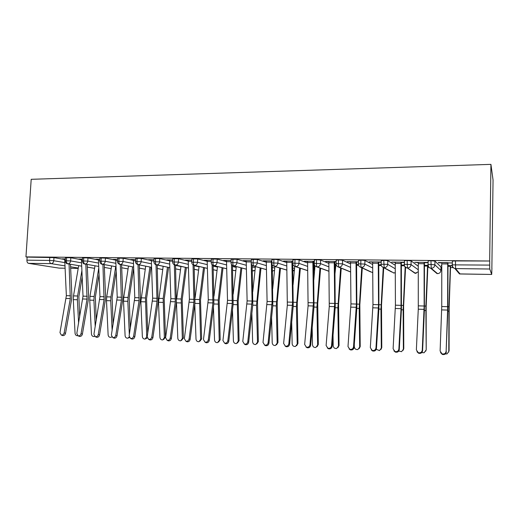 <?xml version="1.0" encoding="UTF-8"?>
<svg xmlns="http://www.w3.org/2000/svg" width="519" height="519" viewBox="0 0 519 519"><rect width="100%" height="100%" fill="white"/><g stroke="black" fill="none" stroke-linecap="round" stroke-linejoin="round"><path stroke-width="0.78" d="M491.863 268.083L493.05 180.009L490.929 164.367L31.198 179.308L25.95 256.899L489.67 261.012L490.929 164.367M314.475 265.975L314.994 265.975M334.904 266.215L335.553 266.221M427.831 267.317L428.889 267.33M440.955 267.473L441.773 267.486M450.518 267.59L453.106 267.622M452.347 261.634L452.36 261.089L455.455 260.94L455.591 268.595L454.897 268.524L459.451 273.909L491.694 274.447L489.761 269.011L455.591 268.595L460.094 273.974L491.694 274.447L491.928 268.083M455.455 260.94L489.67 261.012M452.36 261.089L452.289 264.865L489.696 265.092L489.748 261.252M489.696 265.092L489.761 269.011M64.998 265.89L51.083 263.62L28.48 263.341L59.088 268.115L65.102 268.206M28.48 263.341C27.429 263.003 26.91 261.946 26.917 260.175L27.124 257.1L25.95 256.899M446.132 351.318L447.605 310.077L447.741 262.627L441.786 262.569L441.74 306.528L440.118 351.026L442.019 353.841C444.309 354.354 445.678 353.517 446.132 351.318L447.832 310.797L447.994 262.912L451.686 262.951L438.399 262.536M441.773 265.501L441.332 265.494M441.325 265.754L441.773 265.76M450.57 265.598L452.075 265.877M452.023 265.611L447.981 265.572L450.336 265.598L448.948 306.755L448.779 352.012M438.393 262.822L441.786 262.854M64.713 259.526L53.97 257.625L53.775 260.733L64.849 262.62M27.124 257.1L53.97 257.625M65.439 257.645L70.824 257.774L70.623 260.914L81.561 262.841M81.438 259.721L70.824 257.774M65.29 260.019L64.726 260.013L64.739 258.897L65.362 258.903L62.17 258.877L64.726 259.137M82.54 257.807L87.971 257.93L87.782 261.096L98.571 263.075M98.448 259.928L87.971 257.93M82.398 260.194L81.444 260.188L81.457 259.059L82.463 259.072L78.843 259.039L81.444 259.299M99.953 257.969L105.435 258.092L105.247 261.284L115.886 263.308M115.769 260.142L105.435 258.092M99.81 260.376L98.461 260.363L98.467 259.228L99.875 259.241L95.814 259.202L98.454 259.468M117.677 258.144L123.211 258.254L123.029 261.479L133.506 263.555M133.396 260.363L123.211 258.254M117.541 260.557L115.776 260.538L115.782 259.396L117.605 259.416L113.084 259.37L115.776 259.636M135.725 258.313L141.317 258.417L141.142 261.673L151.451 263.814M151.347 260.59L141.317 258.417M135.595 260.746L133.402 260.72L133.415 259.565L135.654 259.591L130.658 259.539L133.402 259.811M154.111 258.488L159.761 258.585L159.593 261.868L169.726 264.08M169.622 260.83L159.761 258.585M153.981 260.934L151.353 260.908L151.36 259.74L154.039 259.766L148.557 259.714L151.353 259.987M172.833 258.67L178.549 258.76L178.387 262.076L188.339 264.353M188.235 261.076L178.549 258.76M172.71 261.128L169.629 261.096L169.635 259.922L172.769 259.954L166.781 259.896L169.629 260.168M191.913 258.858L197.694 258.936L197.538 262.277L207.295 264.645M207.198 261.342L197.694 258.936M191.79 261.323L188.241 261.284L188.254 260.103L191.848 260.136L185.341 260.071L188.241 260.35M211.35 259.039L217.202 259.111L217.052 262.491L226.602 264.95M226.518 261.621L217.202 259.111M211.239 261.524L207.204 261.485L207.211 260.285L211.291 260.324L204.252 260.259L207.204 260.538M231.163 259.234L237.086 259.292L236.943 262.705L246.285 265.28M246.207 261.92L237.086 259.292M231.052 261.732L226.518 261.68L226.531 260.473L231.104 260.519L223.514 260.447L226.524 260.733M251.358 259.429L257.359 259.481L257.223 262.919L266.344 265.624M266.273 262.238L257.359 259.481M251.306 260.713L243.139 260.635L246.207 260.927M271.95 259.63L273.922 259.312L278.028 259.669L277.899 263.146L286.786 266M286.722 262.588L278.028 259.669M271.898 260.914L263.146 260.83L266.273 261.122M313.658 268.531L314.378 268.784L314.488 265.65M292.943 259.837L295.019 259.5L299.113 259.857L298.989 263.373L307.631 266.409M314.488 265.52L313.606 265.196M307.579 262.977L299.113 259.857M292.898 261.122L283.536 261.031L286.722 261.323M314.358 260.045L316.538 259.695L320.619 260.051L320.502 263.6L328.89 266.87M328.845 263.412L320.619 260.051M314.313 261.329L304.322 261.232L307.572 261.531M309.986 344.72L313.457 302.817L312.86 261.317L307.585 261.265L308.091 305.834L304.659 344.46L306.411 347.179C308.338 347.496 309.532 346.679 309.986 344.72L310.673 345.291L314.014 306.684L313.56 262.296L313.567 261.589L314.306 261.595M314.138 264.093L313.586 264.087M313.593 264.333L314.177 264.34M336.202 260.266L338.498 259.889L342.553 260.253L342.449 263.84L350.565 267.395M350.533 263.912L342.553 260.253M336.163 261.544L325.523 261.44L328.838 261.738M331.544 345.764L334.723 303.433L334.23 261.524L328.845 261.472L329.26 306.476L326.114 345.505L327.898 348.236C329.876 348.58 331.09 347.756 331.544 345.764L332.166 346.335L335.222 307.332L334.865 261.797L336.15 261.81M334.995 273.558L335.955 264.333L334.885 264.327M334.885 264.573L335.676 264.58M358.486 260.499L360.906 260.09L364.941 260.46L364.844 264.08L372.681 268.012M372.655 264.515L364.941 260.46M358.454 261.758L347.146 261.647L350.526 261.952M353.536 346.828L356.41 304.056L356.021 261.738L350.533 261.68L350.948 303.9L347.996 346.562L349.806 349.313C351.837 349.689 353.082 348.859 353.536 346.828L354.088 347.406L356.851 308.001L356.592 262.011L358.447 262.03M356.605 265.125L356.631 264.56L358.22 264.58L356.598 264.56M381.231 260.739L383.775 260.298L387.797 260.668L387.706 264.327L395.244 268.777M395.231 265.267L387.797 260.668M381.199 261.978L369.197 261.861L372.648 262.173M375.977 347.918L378.539 304.698L378.26 261.952L372.655 261.9L372.966 304.536L370.326 347.646L372.162 350.416C374.251 350.818 375.522 349.988 375.977 347.918L376.457 348.489L378.915 308.675L378.753 262.231L381.193 262.257M380.946 264.833L378.76 264.807L380.946 264.833M404.444 260.999L404.457 260.642L407.13 260.506L411.126 260.882L411.042 264.573L418.269 269.783M418.262 266.279L411.126 260.882M404.418 262.205L391.702 262.082L395.225 262.393M398.877 349.028L401.031 308.662L400.947 262.173L395.231 262.114L395.426 305.185L393.11 348.749L394.972 351.538C397.126 351.973 398.43 351.136 398.877 349.028L399.286 349.605L401.421 309.369L401.362 262.452L404.411 262.484M404.145 265.086L401.362 265.053L404.145 265.086M428.149 261.284L428.156 260.869L430.978 260.72L434.948 261.096L434.87 264.833L440.903 270.451L440.962 267.051M440.968 267L434.948 261.096M427.734 262.432L414.668 262.309L418.269 262.62M422.265 350.163L424.146 306.022L424.107 262.4L418.269 262.342L418.275 309.188L416.368 349.877L418.256 352.68C420.474 353.154 421.811 352.31 422.265 350.163L422.589 350.74L424.393 310.077L424.438 262.679L428.058 262.718M427.831 265.345L424.432 265.313L427.578 265.345L425.865 306.087L426.203 349.696L425.749 351.162M437.549 273.649L431.198 268.291L430.978 260.72M440.897 270.503L440.903 270.451C440.663 272.417 439.528 273.481 437.498 273.643L438.224 273.578M415.511 273.325L407.434 267.999L407.13 260.506M393.895 273.007L384.157 267.713L383.775 260.298M395.264 272.696L393.408 272.962L394.725 272.89M372.72 272.696L361.36 267.434C360.971 267.045 360.783 265.806 360.802 263.723L360.906 260.09M350.617 271.917L339.024 267.162C338.583 266.772 338.369 265.546 338.388 263.483L338.498 259.889M328.942 271.216L317.135 266.889C316.642 266.507 316.402 265.293 316.421 263.25L316.538 259.695M307.696 270.613L295.681 266.63C295.142 266.247 294.876 265.047 294.896 263.023L295.019 259.5M286.864 270.075L274.648 266.37C274.058 265.994 273.773 264.8 273.792 262.796L273.922 259.312M266.422 269.595L254.025 266.117C253.389 265.741 253.084 264.56 253.097 262.582L253.24 259.124M272.43 271.229L274.545 270.178M246.376 269.153L233.797 265.864C233.122 265.494 232.791 264.327 232.81 262.361L232.953 258.942M253.46 270.95L252.292 270.697M226.706 268.745L213.958 265.624C213.244 265.254 212.894 264.1 212.907 262.153L213.062 258.767M234.828 270.678L232.59 270.185M235.873 270.399L234.406 270.659L235.866 270.444M207.399 268.362L194.489 265.384C193.736 265.014 193.366 263.873 193.379 261.946L193.542 258.592M216.52 270.412L213.251 269.711M188.449 267.999L175.39 265.151C174.598 264.787 174.209 263.652 174.222 261.745L174.39 258.417M198.537 270.146L194.262 269.27M169.843 267.655L156.641 264.917C155.817 264.56 155.408 263.431 155.421 261.544L155.596 258.248M180.502 269.886L175.63 268.855M151.574 267.33L138.242 264.69C137.379 264.333 136.951 263.217 136.964 261.349L137.146 258.086M162.713 269.536L157.328 268.472L162.713 269.556M117.495 261.355L123.029 261.479C122.763 263.308 121.809 264.307 120.174 264.469L133.643 267.038L120.174 264.469C119.279 264.113 118.838 263.01 118.851 261.154L119.033 257.924M139.358 268.122L145.236 269.231L139.358 268.102M99.765 261.161L105.247 261.284C104.981 263.101 104.04 264.087 102.431 264.249L116.022 266.734L102.431 264.249C101.503 263.899 101.049 262.802 101.062 260.966L101.25 257.761M128.063 268.913L121.706 267.759L128.057 268.926M82.352 260.966L87.782 261.096C87.516 262.899 86.589 263.879 85.012 264.035L98.714 266.448L85.012 264.035C84.052 263.691 83.578 262.601 83.591 260.778L83.786 257.606M104.364 267.434L111.176 268.628L104.364 267.421M81.704 266.156L67.892 263.827C66.906 263.477 66.419 262.406 66.432 260.596L66.627 257.45M94.581 268.329L87.328 267.103M446.379 351.895C445.925 354.088 444.556 354.925 442.279 354.412L440.521 352.576M445.341 353.958L447.067 353.887L448.844 351.441M450.57 265.858L449.169 307.43L449.091 350.792M422.589 350.74C422.135 352.881 420.805 353.718 418.593 353.244L416.958 351.72M399.286 349.605C398.832 351.707 397.535 352.537 395.387 352.103L393.882 350.825M376.457 348.489C376.009 350.552 374.737 351.382 372.655 350.98L371.267 349.897M354.088 347.406C353.64 349.423 352.401 350.247 350.37 349.877L349.086 348.943M421.791 352.563L424.094 352.771L425.885 350.325M427.89 265.631L426.164 306.761L426.203 349.696M405.566 267.369L403.613 306.1L403.776 348.612L403.153 350.286M398.787 351.045L401.583 351.674L403.373 349.235L403.14 309.824L405.177 267.058M380.914 264.249L387.706 264.327C387.44 266.403 386.259 267.532 384.157 267.713L383.716 267.668L381.51 305.451L381.783 347.555L381.004 349.397M376.275 349.319L379.519 350.597L381.309 348.165L380.952 309.136L383.243 267.551M362.275 268.005L359.836 304.815L360.212 346.517L359.291 348.489M354.295 344.46L354.328 346.861C354.672 348.885 355.859 349.78 357.883 349.534L359.667 347.12L359.2 308.461L361.737 267.759M332.166 346.335C331.712 348.32 330.506 349.144 328.527 348.794L327.34 347.977M341.243 268.18L338.576 304.199L339.056 345.498L337.999 347.568M333.036 335.216L333.204 345.836C333.548 347.827 334.703 348.716 336.675 348.496L338.446 346.089L337.869 307.806L340.633 267.934M310.673 345.291C310.226 347.243 309.039 348.054 307.118 347.736L305.996 347.003M288.849 343.695L292.599 302.214L291.905 261.109L286.728 261.063L287.331 305.204L283.634 343.442L285.353 346.141C287.228 346.439 288.395 345.622 288.849 343.695L289.608 344.266C289.154 346.179 287.987 346.99 286.118 346.692L285.061 346.024M289.608 344.266L293.216 306.041L292.697 263.295M268.128 342.696L272.144 301.617L271.353 260.908L266.279 260.862L267.09 301.474L263.01 342.443L264.696 345.116C266.526 345.394 267.668 344.59 268.128 342.696L268.946 343.254C268.485 345.148 267.35 345.952 265.52 345.673L264.521 345.057M268.946 343.254L272.812 305.419L272.248 264.956M320.606 268.252L317.725 303.589L318.309 344.499L317.122 346.647M312.172 327.995L312.49 344.83C312.821 346.789 313.943 347.672 315.863 347.471L317.628 345.083L316.94 307.157L319.938 268.005M313.826 279.91L315.001 265.916M300.358 268.252L297.264 302.986L297.945 343.52L296.647 345.719M291.691 322.189L292.158 343.85C292.482 345.771 293.585 346.647 295.454 346.471L297.205 344.091L296.414 306.521L299.625 268.005M293.073 284.801L294.747 266.435M280.487 268.2L277.191 302.402L277.963 342.553L276.569 344.798M271.586 317.401L272.216 342.884C272.533 344.772 273.604 345.641 275.427 345.485L277.165 343.124L276.277 305.899L279.689 267.96M272.728 288.648L274.908 266.507M251.196 260.713L246.214 260.668L247.115 300.89L242.782 341.463L244.436 344.116C246.22 344.376 247.342 343.572 247.803 341.71L248.679 342.268C248.218 344.129 247.102 344.927 245.318 344.668L244.358 344.091M251.222 263.399L252.078 301.039L247.803 341.71M248.679 342.268L252.792 304.802L252.169 265.326M260.979 268.115L257.489 301.824L258.352 341.612L256.866 343.883M251.851 313.379L252.636 341.93C252.948 343.792 253.992 344.655 255.77 344.519L257.495 342.17L256.509 305.289L260.129 267.875M252.772 291.717L255.426 266.558M226.518 261.68L227.517 300.326L222.936 340.503L224.558 343.137C226.303 343.377 227.4 342.579 227.86 340.743L228.795 341.301C228.341 343.13 227.238 343.928 225.499 343.688L224.584 343.15M231.474 264.443L232.246 303.524L227.86 340.743M228.795 341.301L233.148 304.199L232.467 265.456M241.828 268.005L238.15 301.26L239.097 340.685L237.533 342.975M232.48 309.934L233.414 341.002C233.719 342.838 234.744 343.688 236.482 343.565L238.189 341.236L237.274 300.624L240.92 267.765M233.193 294.189L236.301 266.565M207.204 261.485L208.281 299.768L203.467 339.562L205.057 342.17C206.757 342.397 207.84 341.606 208.301 339.796L209.287 340.354C208.826 342.157 207.749 342.942 206.049 342.715L205.226 342.261M212.089 264.755L212.913 302.94L208.301 339.796M209.287 340.354L213.873 303.602L213.134 265.449M223.021 267.875L219.161 300.702L220.192 339.77L218.564 342.073M213.452 306.956L214.542 340.088C214.847 341.891 215.846 342.741 217.539 342.631L219.226 340.315L218.233 300.073L222.061 267.642M213.977 296.193L217.526 266.532M188.241 261.284L189.403 299.223L184.362 338.635L185.912 341.223C187.573 341.437 188.637 340.646 189.104 338.868L190.142 339.42C189.682 341.197 188.624 341.982 186.963 341.768L186.217 341.379M193.055 264.872L193.937 302.363L189.104 338.868M190.142 339.42L194.949 303.025L194.145 265.345M204.551 267.733L200.522 300.157L201.632 338.881L199.919 341.197M194.774 304.342L196.013 339.192C196.305 340.97 197.285 341.813 198.946 341.716L200.613 339.413L199.543 299.534L203.532 267.499M195.118 297.828L199.082 266.474M169.629 261.096L170.861 298.685L165.606 337.726L167.124 340.295C168.753 340.49 169.797 339.711 170.264 337.953L171.354 338.505C170.887 340.256 169.849 341.035 168.227 340.84L167.546 340.503M174.371 264.885L175.312 301.792L170.264 337.953M171.354 338.505L176.369 302.454L175.513 265.203M186.405 267.577L182.208 299.619L183.395 337.999L181.579 340.367M176.441 301.883L177.809 338.31C178.101 340.062 179.061 340.899 180.683 340.814L182.331 338.531L181.183 299.002L185.341 267.35M176.59 299.281L180.962 266.39M151.353 260.908L152.657 298.159L147.201 336.837L148.681 339.381C150.27 339.562 151.301 338.79 151.769 337.058L152.91 337.61C152.443 339.335 151.412 340.107 149.829 339.919L149.213 339.627M156.024 264.807L157.017 301.234L151.769 337.058M152.91 337.61L158.126 301.889L157.212 265.06M168.584 267.415L164.225 299.093L165.483 337.136L163.569 339.536M163.167 266.292L158.503 302.259L159.93 337.441C160.215 339.173 161.156 340.003 162.739 339.926L164.367 337.655L163.148 298.477L167.468 267.188M133.402 260.72L134.784 297.64L129.121 335.962L130.567 338.479C132.124 338.654 133.136 337.888 133.61 336.176L134.797 336.727C134.33 338.433 133.318 339.199 131.768 339.024L131.203 338.771M138.002 264.671L139.053 300.689L133.61 336.176M134.797 336.727L140.208 301.338L140.435 297.406L139.241 264.911M147.279 337.986L145.884 338.719M145.683 266.182L140.857 301.714L142.362 336.591C142.647 338.297 143.568 339.121 145.119 339.056L146.728 336.805L145.437 297.964L149.907 267.019M151.068 267.253L146.553 298.581L147.753 333.114M115.776 260.538L117.223 297.134L111.371 335.099L112.785 337.603C114.31 337.765 115.309 337 115.782 335.313L117.009 335.858C116.535 337.545 115.542 338.304 114.024 338.141L113.512 337.914M120.304 264.515L121.414 300.151L115.782 335.313M117.009 335.858L122.607 300.799L122.841 296.9L121.589 264.755M129.393 337.571L128.511 337.901M128.498 266.065L123.73 297.335L123.528 301.176L125.098 335.754C125.384 337.441 126.286 338.258 127.804 338.2L129.186 337.071M133.681 268.219L129.192 298.068L130.282 328.495M129.328 334.632L127.83 301.312L128.031 297.458L132.65 266.85M98.461 260.363L99.972 296.634L93.939 334.255L95.314 336.734C96.806 336.889 97.793 336.13 98.266 334.463L99.538 335.008C99.064 336.669 98.085 337.428 96.599 337.272L96.132 337.078M102.924 264.353L104.079 299.625L98.266 334.463M99.538 335.008L105.318 300.267L105.552 296.401L104.248 264.599M111.604 265.936L106.7 296.842L106.492 300.65L108.134 334.937C108.419 336.597 109.301 337.408 110.787 337.356L111.728 336.857M116.211 271.534L112.13 297.569L113.11 324.356M112.13 330.428L110.722 300.78L110.93 296.965L115.685 266.675M81.444 260.188L83.021 296.141L76.812 333.425L78.155 335.884C79.615 336.027 80.588 335.28 81.061 333.633L82.378 334.171C81.905 335.812 80.938 336.565 79.478 336.416L79.05 336.247M85.843 264.197L87.049 299.106L81.061 333.633M82.378 334.171L88.327 299.742L88.574 295.914L87.211 264.437M94.996 265.799L89.962 296.355L89.748 300.131L91.461 334.126C91.74 335.767 92.603 336.572 94.062 336.533L94.588 336.344M99.045 274.454L95.36 297.082L96.236 320.612M95.224 326.633L93.907 300.261L94.121 296.479L98.779 267.966M64.726 260.013L66.361 295.661L59.983 332.608L61.3 335.047C62.728 335.183 63.681 334.437 64.161 332.815L65.517 333.354C65.037 334.976 64.084 335.715 62.656 335.579L62.261 335.423M69.059 264.035L70.312 298.6L64.161 332.815M65.517 333.354L71.628 299.229L71.882 295.434L70.474 264.275M78.674 265.657L73.51 295.882L73.296 299.625L75.067 333.334C75.346 334.956 76.196 335.754 77.623 335.722L77.707 335.702M82.184 277.029L78.882 296.596L79.647 317.219M78.603 323.181L77.383 299.748L77.597 295.999L81.898 270.587M459.451 273.909L460.126 273.974M78.207 268.407L70.655 268.297L78.207 268.401M78.265 268.051L70.584 266.798M26.917 260.175L49.577 260.421L49.779 257.301M51.083 263.62C50.064 263.276 49.565 262.212 49.577 260.421L53.775 260.733C53.509 262.497 52.607 263.464 51.083 263.62M452.302 265.397L452.289 264.865C452.315 266.753 453.184 267.973 454.897 268.524C453.055 268.018 452.081 266.85 451.978 265.014M428.156 260.869L428.078 264.599C428.214 266.675 429.077 267.888 430.673 268.232L431.198 268.291C433.384 268.109 434.611 266.954 434.87 264.833L430.9 264.469L428.078 264.599L428.078 265.008M404.366 264.677L404.457 260.642M358.389 264.106L358.499 260.214M336.091 263.84L336.208 260.013M314.235 263.587L314.365 259.805M292.82 263.334L292.95 259.61M292.774 267.927L294.558 268.498M294.695 267.019L294.721 266.422M271.813 263.101L271.956 259.416M272.3 267.389L274.752 268.115M252.208 266.909L255.303 267.759M232.493 266.468L236.203 267.428M213.147 266.065L217.455 267.11M194.158 265.689L199.037 266.811M175.513 265.339L180.949 266.526M418.275 271.833L414.999 273.273L407.434 267.999C409.575 267.817 410.782 266.675 411.042 264.573L404.372 264.34C404.08 265.864 404.937 267.071 406.954 267.947C405.151 267.48 404.204 266.331 404.106 264.502M434.39 271.002L437.011 273.591L430.673 268.232C428.85 267.752 427.89 266.591 427.792 264.761M415.479 273.338L412.644 271.463M364.844 264.08L358.395 263.834C358.279 265.546 359.135 266.734 360.952 267.389L361.36 267.434C363.417 267.253 364.578 266.137 364.844 264.08M381.238 260.428L381.147 264.087C380.868 265.637 381.725 266.831 383.716 267.668L391.618 271.982M342.449 263.84L336.098 263.594C335.994 265.319 336.844 266.494 338.648 267.123L339.024 267.162C341.041 266.98 342.183 265.877 342.449 263.84M360.952 267.389L370.722 271.956M320.502 263.6L314.248 263.354C314.164 265.105 315.007 266.273 316.785 266.857L317.135 266.889C319.114 266.714 320.236 265.618 320.502 263.6M350.617 272.099L350.176 271.839M298.989 263.373L292.826 263.12C292.742 264.859 293.585 266.02 295.356 266.597L295.681 266.63C297.621 266.455 298.723 265.365 298.989 263.373M314.371 268.913L313.684 270.659M277.899 263.146L271.82 262.893C271.755 264.645 272.592 265.793 274.35 266.338L274.648 266.37C276.549 266.195 277.633 265.118 277.899 263.146M294.474 269.426L292.833 271.255M251.365 259.221L251.228 262.666C251.151 264.418 251.994 265.553 253.746 266.085L254.025 266.117C255.886 265.942 256.957 264.878 257.223 262.919L251.196 262.854M274.551 270.146L272.378 271.229M231.169 259.033L231.026 262.445C230.961 264.203 231.805 265.332 233.537 265.838L233.797 265.864C235.626 265.696 236.677 264.638 236.943 262.705L231.013 262.633M255.024 270.367L252.455 270.782M211.356 258.851L211.207 262.231C211.175 264.022 212.012 265.144 213.711 265.598L213.958 265.624C215.755 265.456 216.786 264.411 217.052 262.491L211.194 262.413M191.92 258.676L191.758 262.017C191.589 263.555 192.426 264.671 194.262 265.365L194.489 265.384C196.253 265.215 197.265 264.177 197.538 262.277L191.751 262.192M217.072 270.315L215.651 270.295M232.59 270.217L233.894 270.535M172.84 258.501L172.678 261.816C172.516 263.354 173.352 264.456 175.175 265.131L175.39 265.151C177.122 264.982 178.121 263.957 178.387 262.076L172.665 261.978M198.615 270.139L197.72 270.049M207.399 268.388L194.262 265.365L192.679 264.541M154.117 258.326L153.942 261.608C153.793 263.152 154.623 264.249 156.446 264.898L156.641 264.917C158.34 264.755 159.327 263.736 159.593 261.868L153.935 261.764M188.449 268.025L173.962 264.632M135.731 258.157L135.556 261.414C135.407 262.958 136.244 264.041 138.054 264.677L138.242 264.69C139.909 264.528 140.876 263.522 141.142 261.673L135.55 261.563M169.843 267.681L155.492 264.573M175.63 268.881L180.087 269.802M151.58 267.35L137.295 264.45M117.683 257.988L117.502 261.213C117.359 262.763 118.196 263.84 119.999 264.456L119.376 264.288M99.959 257.826L99.771 261.025C100.141 263.256 100.978 264.327 102.269 264.236L101.75 264.113M65.452 257.508L65.251 260.648C65.582 262.809 66.419 263.86 67.749 263.814L67.892 263.827C69.449 263.665 70.357 262.698 70.623 260.914L65.245 260.772M82.553 257.671L82.359 260.836C82.709 263.029 83.546 264.093 84.857 264.022L84.422 263.924M81.71 266.169L67.379 263.736M447.728 263.963L441.773 263.905M447.663 306.703L441.74 306.528M447.605 310.077L441.675 309.901M447.819 311.205L448.87 311.238M447.916 306.723L448.948 306.755M447.981 266.286L450.317 266.312M424.094 263.723L418.256 263.658M424.146 306.022L418.346 305.853M424.075 309.363L418.275 309.188M400.934 263.483L395.219 263.425M401.109 305.354L395.426 305.185M401.031 308.662L395.342 308.487M378.247 263.25L372.642 263.191M378.539 304.698L372.966 304.536M378.448 307.975L372.876 307.806M356.008 263.016L350.52 262.964M356.41 304.056L350.948 303.9M356.313 307.3L350.85 307.138M424.373 310.479L425.775 310.524M424.484 306.048L425.865 306.087M424.438 266.02L427.559 266.052M403.373 349.235L403.776 348.612M401.401 309.772L403.14 309.824M401.531 305.38L403.237 305.432M401.369 265.754L404.327 265.793M381.309 348.165L381.783 347.555M378.889 309.071L380.952 309.136M379.032 304.731L381.063 304.789M378.76 265.501L381.128 265.527M359.667 347.12L360.212 346.517M356.825 308.39L359.2 308.461M356.981 304.095L359.317 304.16M356.605 265.248L358.395 265.267M334.217 262.796L328.832 262.737M334.723 303.433L329.364 303.278M334.619 306.638L329.26 306.476M338.446 346.089L339.056 345.498M335.19 307.722L337.869 307.806M335.365 303.466L337.992 303.544M335.65 265.014L336.124 265.014M312.847 262.575L307.572 262.517M313.457 302.817L308.202 302.661M313.346 305.996L308.091 305.834M291.892 262.355L286.722 262.303M292.599 302.214L287.448 302.064M292.482 305.36L287.331 305.204M271.346 262.147L266.266 262.095M272.144 301.617L267.09 301.474M272.021 304.737L266.961 304.582M317.628 345.083L318.309 344.499M313.982 307.066L316.94 307.157M314.17 302.849L317.077 302.934M297.205 344.091L297.945 343.52M293.177 306.424L296.414 306.521M293.378 302.253L296.557 302.343M277.165 343.124L277.963 342.553M272.773 305.795L276.277 305.899M272.988 301.656L276.426 301.76M251.183 261.939L246.207 261.887M252.078 301.039L247.115 300.89M251.942 304.128L246.986 303.972M257.495 342.17L258.352 341.612M252.753 305.172L256.509 305.289M252.98 301.078L256.665 301.189M232.382 300.469L227.517 300.326M232.246 303.524L227.38 303.375M238.189 341.236L239.097 340.685M233.109 304.569L237.112 304.692M233.342 300.514L237.274 300.624M213.056 299.904L208.281 299.768M212.913 302.94L208.138 302.791M219.226 340.315L220.192 339.77M213.828 303.972L218.064 304.102M214.075 299.95L218.233 300.073M194.087 299.359L189.403 299.223M193.937 302.363L189.247 302.22M200.613 339.413L201.632 338.881M194.904 303.381L199.361 303.524M195.163 299.405L199.543 299.534M175.467 298.821L170.861 298.685M175.312 301.792L170.706 301.656M182.331 338.531L183.395 337.999M176.46 302.817L180.995 302.953M176.642 298.866L181.183 299.002M157.179 298.289L152.657 298.159M157.017 301.234L152.495 301.098M164.367 337.655L165.483 337.136M158.503 302.259L162.96 302.395M158.691 298.347L163.148 298.477M139.222 297.77L134.784 297.64M139.053 300.689L134.616 300.553M146.728 336.805L147.234 336.578M140.857 301.714L145.242 301.85M141.058 297.835L145.437 297.964M121.582 297.257L117.223 297.134M121.414 300.151L117.047 300.021M123.528 301.176L127.83 301.312M123.73 297.335L128.031 297.458M104.254 296.758L99.972 296.634M104.079 299.625L99.791 299.495M106.492 300.65L110.722 300.78M106.7 296.842L110.93 296.965M87.231 296.265L83.021 296.141M87.049 299.106L82.839 298.976M89.748 300.131L93.907 300.261M89.962 296.355L94.121 296.479M70.5 295.778L66.361 295.661M70.312 298.6L66.172 298.47M73.296 299.625L77.383 299.748M73.51 295.882L77.597 295.999M65.102 268.213L59.237 268.128M415.485 273.331L416.251 273.241M350.617 272.021L338.648 267.123M328.949 271.301L316.785 266.857M292.833 271.275L293.773 270.587M307.702 270.684L295.356 266.597M286.864 270.133L274.35 266.338M253.376 270.963L255.017 270.418M266.429 269.64L253.746 266.085M253.35 270.963L252.292 270.736M246.376 269.192L233.537 265.838M216.417 270.425L217.065 270.347M226.706 268.777L213.711 265.598M216.384 270.425L213.251 269.737M198.388 270.165L194.268 269.296M94.581 268.342L87.328 267.116M442.019 353.841L442.279 354.412M418.256 352.68L418.593 353.244M394.972 351.538L395.387 352.103M372.162 350.416L372.655 350.98M349.806 349.313L350.37 349.877M327.898 348.236L328.527 348.794M306.411 347.179L307.118 347.736M285.353 346.141L286.118 346.692M264.696 345.116L265.52 345.673M244.436 344.116L245.318 344.668M224.558 343.137L225.499 343.688M205.057 342.17L206.049 342.715M185.912 341.223L186.963 341.768M167.124 340.295L168.227 340.84M148.681 339.381L149.829 339.919M130.567 338.479L131.768 339.024M112.785 337.603L114.024 338.141M95.314 336.734L96.599 337.272M111.799 336.948L111.442 337.097M78.155 335.884L79.478 336.416M61.3 335.047L62.656 335.579"/></g></svg>

